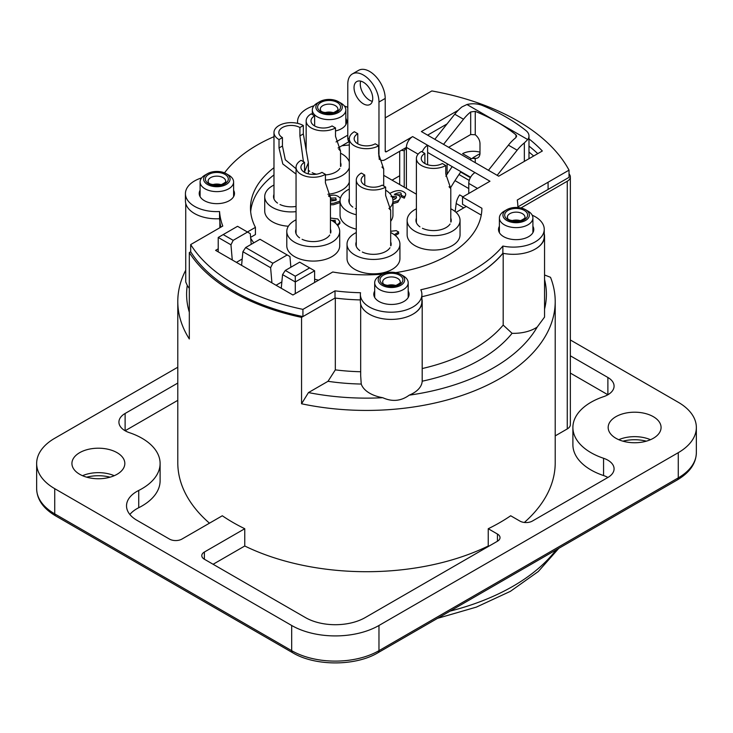 <?xml version="1.0" encoding="UTF-8"?>
<svg xmlns="http://www.w3.org/2000/svg" width="733" height="733" viewBox="0 0 733 733"><rect width="100%" height="100%" fill="white"/><g stroke="black" fill="none" stroke-linecap="round" stroke-linejoin="round"><path stroke-width="1.1" d="M205.002 175.114L207.494 173.675A13.231 7.632 180 0 1 226.204 173.675A13.231 7.632 180 0 1 226.204 184.478A13.231 7.632 180 0 1 207.494 184.478A13.231 7.632 180 0 1 207.494 173.675L205.002 175.114A16.758 9.676 0 0 0 200.1 181.958A16.758 9.676 0 0 0 216.849 191.625A16.758 9.676 0 0 0 233.607 181.958A16.758 9.676 0 0 0 228.696 175.114L226.204 173.675M504.304 211.113L506.796 209.675A13.231 7.632 180 0 1 525.506 209.675A13.231 7.632 180 0 1 525.506 220.477A13.231 7.632 180 0 1 506.796 220.477A13.231 7.632 180 0 1 506.796 209.675L504.304 211.113A16.758 9.676 0 0 0 499.393 217.958A16.758 9.676 0 0 0 516.151 227.624A16.758 9.676 0 0 0 532.9 217.958A16.758 9.676 0 0 0 527.998 211.113L525.506 209.675M379.593 275.91L382.085 274.472A13.231 7.632 180 0 1 400.795 274.472A13.231 7.632 180 0 1 400.795 285.274A13.231 7.632 180 0 1 382.085 285.274A13.231 7.632 180 0 1 382.085 274.472L379.593 275.91A16.758 9.676 0 0 0 374.691 282.755A16.758 9.676 0 0 0 391.44 292.43A16.758 9.676 0 0 0 408.199 282.755A16.758 9.676 0 0 0 403.287 275.91L400.795 274.472M447.093 163.679L447.093 174.271M404.231 187.181L404.231 150.806L406.329 147.434M544.555 279.465A179.887 103.857 180 0 1 544.555 309.079M535.356 249.009A30.859 17.821 0 0 0 544.555 236.319A30.859 17.821 0 0 0 544.243 233.809M503.186 253.316L503.186 325.076A151.704 87.584 180 0 1 422.199 368.543M544.555 236.319L544.555 317.087L537.188 327.074A30.859 17.821 180 0 1 512.083 333.313L503.186 325.076M189.316 288.243A31.116 17.968 180 0 1 187.263 285.43L185.733 281.985L185.733 203.371M219.863 221.733L219.863 227.734M201.657 177.881A31.116 17.968 0 0 0 185.431 193.649A31.116 17.968 0 0 0 219.552 211.525A146.765 84.735 0 0 0 222.777 226.048L190.69 244.575L190.69 251.776L189.316 252.573L189.316 338.967A188.711 108.951 0 0 1 177.789 301.474A188.711 108.951 0 0 1 185.733 270.193M189.316 312.231A179.887 103.857 180 0 1 187.263 285.43M413.036 314.118A30.759 17.757 0 0 0 422.199 301.474L422.19 381.197A30.759 17.757 180 0 1 409.225 395.16C401.07 401.134 392.256 401.986 382.754 397.707A30.759 17.757 180 0 1 361.241 384.046A155.579 89.829 0 0 1 327.999 381.307L335.32 369.872A146.765 84.735 180 0 0 360.682 371.741M361.241 384.046L360.682 375.827M422.199 301.474A30.759 17.757 0 0 0 421.896 298.972M327.999 381.307L308.465 392.576A179.887 103.857 180 0 0 382.754 397.707M422.19 381.197A160.518 92.679 0 0 0 512.083 333.313M537.188 327.074A179.887 103.857 180 0 1 409.225 395.16M524.352 522.464A188.711 108.951 180 0 0 555.211 462.752L555.211 301.474A188.711 108.951 0 0 1 301.556 403.773L308.465 392.576M555.211 301.474A188.711 108.951 0 0 0 550.51 277.312L544.555 274.976M209.473 523.179A188.711 108.951 180 0 1 177.789 462.752L177.789 301.474M607.886 477.476A21.165 12.223 0 0 0 614.08 468.836A21.165 12.223 0 0 0 603.561 458.272L603.561 475.552A21.165 12.223 0 0 1 607.886 477.476L532.36 521.071A8.814 5.094 0 0 1 519.889 521.071L510.69 515.766A188.711 108.951 180 0 1 488.242 528.722L488.242 546.003A188.711 108.951 180 0 1 244.758 546.003L244.758 528.722A188.711 108.951 180 0 1 222.31 515.766L181.931 539.076A8.814 5.094 0 0 1 169.46 539.076L136.851 520.247A35.276 20.368 0 0 1 126.525 505.852A35.276 20.368 0 0 1 138.739 490.441A61.728 35.642 0 0 0 160.106 463.476A61.728 35.642 0 0 0 129.439 432.681A21.165 12.223 0 0 1 118.92 422.116A21.165 12.223 0 0 1 125.114 413.476L177.789 383.066M301.556 403.773L301.556 317.371A188.711 108.951 180 0 1 189.316 252.573M473.6 277.101A151.704 87.584 0 0 0 503.012 253.279M335.32 298.093L335.32 369.872M301.556 317.371L335.018 298.047L302.931 316.574L302.931 309.372L335.018 290.854A146.765 84.735 0 0 0 360.526 292.724A30.759 17.757 0 0 0 360.379 294.446A30.759 17.757 0 0 0 391.138 312.203A30.759 17.757 0 0 0 421.896 294.446A30.759 17.757 0 0 0 420.806 289.764A151.704 87.584 0 0 0 502.875 246.05A30.859 17.821 0 0 0 544.243 229.292A30.859 17.821 0 0 0 532.195 215.172M520.98 207.961L567.26 181.243L567.26 428.933L555.211 435.888M569.028 173.684A214.833 124.033 180 0 1 569.788 174.949A10.583 6.111 180 0 1 570.356 176.928A10.583 6.111 180 0 1 567.26 181.243M349.302 141.927A127.863 73.822 0 0 0 348.413 141.991M281.857 281.912L276.057 285.256M242.202 259.015L236.402 262.359M528.988 152.061A199.294 115.063 180 0 1 533.642 156.01M401.372 150.302A123.456 71.275 180 0 1 404.231 150.806M245.656 247.543L242.898 251.712L270.614 267.71L272.841 263.239L245.656 247.543L259.995 239.27L289.938 256.55L290.864 267.233M242.898 251.712L241.588 265.355M272.841 263.239L287.189 254.965M285.311 270.44L299.66 262.157L314.622 270.798L295.289 281.958L295.289 276.204L285.311 270.44L282.562 274.609L295.289 281.958L295.289 293.621M309.638 267.921L295.289 276.204M314.622 282.462L314.622 270.798M282.562 274.609L281.252 288.252M230.959 244.813L233.186 240.342L223.208 234.587L218.223 237.465L230.959 244.813L232.269 259.977M223.208 234.587L237.556 226.305L250.283 233.653L251.208 244.336M218.223 251.868L218.223 237.465M317.242 103.115L319.735 101.676A13.231 7.632 180 0 1 338.444 101.676A13.231 7.632 180 0 1 338.444 112.47A13.231 7.632 180 0 1 319.735 112.47A13.231 7.632 180 0 1 319.735 101.676L317.242 103.115A16.758 9.676 0 0 0 312.331 109.95A16.758 9.676 0 0 0 329.09 119.626A16.758 9.676 0 0 0 345.839 109.95A16.758 9.676 0 0 0 340.937 103.115L338.444 101.676M339.544 102.391A16.758 9.676 0 0 0 318.635 102.391M271.925 282.865L270.614 267.71M233.186 240.342L247.525 232.068M570.356 176.928L570.356 424.609A10.583 6.111 180 0 1 567.26 428.933M603.561 475.552A61.728 35.642 180 0 1 572.894 444.757L572.894 427.476A61.728 35.642 0 0 0 603.561 458.272M570.356 355.807L607.886 377.477L607.886 394.757L570.356 373.088M488.709 546.277L488.242 546.003M488.242 528.722L497.441 534.036L497.441 541.238L365.254 617.553A42.331 24.436 180 0 1 305.395 617.553L204.379 559.233L204.379 552.031L244.758 528.722M244.758 546.003L213.111 564.273M177.789 400.346L125.114 430.757L125.114 413.476M160.106 463.476L160.106 480.756A61.728 35.642 180 0 1 138.739 507.722A35.276 20.368 0 0 0 129.86 514.493M204.379 552.031A8.814 5.094 0 0 0 201.795 555.632A8.814 5.094 0 0 0 204.379 559.233M110.078 477.174A28.66 16.547 0 0 0 86.668 477.174M646.332 441.174A28.66 16.547 0 0 0 622.922 441.174M54.728 488.673L291.679 625.478L291.679 650.675L54.728 513.879A61.728 35.642 180 0 1 36.65 488.673C36.925 499.448 43.256 508.519 55.644 515.895A4.407 2.547 -60 0 1 54.728 513.879L54.728 488.673A61.728 35.642 180 0 1 36.65 463.476A61.728 35.642 180 0 1 54.728 438.279L177.789 367.224M55.644 515.895L292.586 652.691C315.089 666.315 355.56 666.315 378.054 652.691A4.407 2.547 -120 0 0 378.97 650.675L378.97 625.478A61.728 35.642 180 0 1 291.679 625.478M378.97 625.478L678.272 452.673L678.272 477.879A4.407 2.547 60 0 1 677.356 479.895C689.744 472.519 696.075 463.448 696.35 452.673A61.728 35.642 180 0 1 678.272 477.879L378.97 650.675A61.728 35.642 180 0 1 291.679 650.675A4.407 2.547 -60 0 0 292.586 652.691M570.356 339.975L678.272 402.28A61.728 35.642 180 0 1 696.35 427.476A61.728 35.642 180 0 1 678.272 452.673M607.886 377.477A21.165 12.223 0 0 1 614.08 386.117A21.165 12.223 0 0 1 603.561 396.681A61.728 35.642 0 0 0 572.894 427.476M497.441 541.238A8.814 5.094 0 0 0 497.441 534.036M79.668 452.673A26.452 15.274 180 0 1 108.502 449.366A26.452 15.274 180 0 1 124.83 463.476A26.452 15.274 180 0 1 117.088 474.278A26.452 15.274 180 0 1 88.253 477.586A26.452 15.274 180 0 1 71.926 463.476A26.452 15.274 180 0 1 79.668 452.673M653.332 438.279A26.452 15.274 180 0 1 624.498 441.587A26.452 15.274 180 0 1 608.17 427.476A26.452 15.274 180 0 1 615.912 416.674A26.452 15.274 180 0 1 644.747 413.366A26.452 15.274 180 0 1 661.074 427.476A26.452 15.274 180 0 1 653.332 438.279M618.771 439.699A26.452 15.274 180 0 1 650.473 439.699M82.527 475.699A26.452 15.274 180 0 1 114.229 475.699M320.981 102.391A11.462 6.615 0 0 0 326.121 113.468A11.462 6.615 0 0 0 340.158 105.36A11.462 6.615 0 0 0 320.981 102.391M470 159.629A7.055 4.068 -60 0 1 470.687 159.07L470.687 160.023M460.929 171.678A158.731 91.579 120 0 0 450.419 188.051M445.838 176.232A158.731 91.579 -60 0 1 452.197 166.629M524.352 142.898L527.723 139.554L466.948 104.517L461.955 106.917A31.748 18.316 120 0 0 454.753 114.211L463.494 119.25A31.748 18.316 -60 0 1 470.687 111.957L475.25 111.361C491.009 117.811 504.588 125.636 515.977 134.854L516.646 136.127L515.611 137.859A31.748 18.316 120 0 0 508.418 145.152L517.15 150.192A31.748 18.316 -60 0 1 524.352 142.898L524.352 161.379M470.687 111.957L470.687 134.542L475.25 134.744C478.255 137.273 479.84 140.214 479.987 143.567L479.987 153.646C479.584 157.824 477.183 159.208 472.794 157.806A179.887 103.857 180 0 1 475.25 158.804A3.528 2.034 0 0 0 471.42 158.704L462.615 153.628A15.869 9.162 180 0 1 479.987 152.18M463.494 119.25L443.547 144.355M470.687 134.542L448.633 147.296M434.816 139.316L454.753 114.211M466.948 104.517A15.869 9.162 180 0 1 482.461 105.506A192.238 110.985 180 0 1 525.982 130.602A15.869 9.162 180 0 1 528.988 135.962A15.869 9.162 180 0 1 527.723 139.554M488.453 170.285L508.418 145.152M517.15 150.192L497.185 175.324M475.25 162.662L475.25 158.804M479.987 153.646L472.794 157.806M427.971 152.647A1.759 1.017 120 0 0 427.605 153.875L427.605 164.714M349.302 138.904L347.79 138.033L347.79 84.029A22.045 12.727 60 0 1 352.362 73.941L358.593 70.341A22.045 12.727 60 0 1 375.58 76.25A22.045 12.727 60 0 1 385.21 98.433L385.21 150.998A1.759 1.017 120 0 0 385.567 151.804A1.759 1.017 120 0 0 386.456 151.713L412.642 136.595A8.814 5.094 -60 0 0 406.403 147.397L406.403 188.436M470.586 177.249L427.605 152.437L427.605 145.235L474.993 172.594A8.814 5.094 120 0 0 468.763 183.397L468.763 193.475M422.217 151.914A8.814 5.094 -60 0 1 427.605 145.235L412.642 136.595M360.379 299.916A146.765 84.735 180 0 1 335.018 298.047L335.018 290.854M517.901 207.503A151.713 87.593 0 0 0 517.269 200.027L569.028 170.148A208.108 120.148 180 0 0 431.847 90.947L385.21 117.876M569.028 170.148L569.028 177.349L517.892 206.871M544.243 229.292L544.243 236.493A30.859 17.821 180 0 1 502.875 253.251A151.704 87.584 180 0 1 421.896 296.718M502.875 246.05L502.875 253.251M421.896 294.446L421.896 301.648A30.759 17.757 180 0 1 391.138 319.405A30.759 17.757 180 0 1 360.379 301.648L360.379 294.446M273.977 136.677A154.232 89.041 0 0 0 224.527 172.851M347.79 107.348A31.226 18.032 0 0 0 344.409 106.047M313.971 105.781A31.226 18.032 0 0 0 297.552 121.651A31.226 18.032 0 0 0 297.699 123.373M220.88 227.148A146.765 84.735 180 0 1 219.552 218.727A31.116 17.968 180 0 1 185.431 200.851L185.431 193.649M219.552 211.525L219.552 218.727M302.931 309.372A186.942 107.934 180 0 1 190.69 244.575M190.69 251.776A186.942 107.934 0 0 0 302.931 316.574M481.242 215.081L462.523 204.278L462.523 197.076L489.965 181.234L474.993 172.594M462.523 197.076L481.893 208.254A115.695 66.795 180 0 1 395.683 272.639M382.653 274.169A115.695 66.795 180 0 1 332.755 271.998L292.925 294.996L215.603 250.356L218.223 248.844M247.406 231.994L255.432 227.358A115.695 66.795 180 0 1 250.494 208.053A115.695 66.795 180 0 1 273.977 167.71M336.044 141.936L347.79 135.156M528.988 138.885A196.471 113.432 180 0 1 542.338 150.998L498.687 176.195L421.374 131.555L458.253 110.262M345.839 118.297A17.638 10.18 180 0 1 335.512 130.96M233.607 190.296A17.638 10.18 180 0 1 226.094 202.143A17.638 10.18 180 0 1 204.379 200.677A17.638 10.18 180 0 1 200.1 190.296M532.9 226.295A17.638 10.18 180 0 1 525.387 238.143A17.638 10.18 180 0 1 503.681 236.677A17.638 10.18 180 0 1 499.393 226.295M408.199 291.093A17.638 10.18 180 0 1 400.685 302.949A17.638 10.18 180 0 1 378.97 301.474A17.638 10.18 180 0 1 374.691 291.093M360.663 81.134A13.231 7.632 -120 0 0 369.615 100.238A13.231 7.632 -120 0 0 372.337 101.337M347.79 138.033A8.814 5.094 120 0 0 349.302 141.863M418.112 154.159L406.403 147.397L385.21 159.638A8.814 5.094 -60 0 1 380.794 160.069A8.814 5.094 -60 0 1 378.97 156.037L378.704 155.882M352.362 73.941A22.045 12.727 60 0 1 369.35 79.851A22.045 12.727 60 0 1 378.97 102.034L378.97 156.037M349.045 141.634L338.087 147.956M273.977 174.912A115.695 66.795 0 0 0 250.668 211.654M255.432 227.358L255.432 234.56L250.604 237.345M447.029 123.941L427.605 135.156M537.756 153.637A196.471 113.432 0 0 0 528.988 146.087M363.385 103.829A13.231 7.632 60 0 1 354.745 92.175A13.231 7.632 60 0 1 356.769 81.574A13.231 7.632 60 0 1 370 89.215A13.231 7.632 60 0 1 370 104.489A13.231 7.632 60 0 1 363.385 103.829M399.696 151.273L399.696 175.755L392.063 180.153L399.696 175.755L399.696 184.56M396.241 198.066L392.347 197.434M389.782 193.42L389.983 193.31C395.747 190.232 400.337 189.774 403.755 191.945C406.164 193.365 406.348 194.969 404.304 196.728L401.088 195.253L401.116 193.255C400.117 192.303 397.845 192.678 394.308 194.392L398.395 195.225C400.951 196.939 400.768 198.79 397.836 200.787L392.952 202.189M391.019 196.581L395.738 196.233C397.057 196.948 396.773 197.919 394.876 199.129L392.925 199.935M390.68 231.262L396.232 230.657L398.743 232.104L394.253 234.697M340.048 201.126L333.451 203.307L330.446 203.334M328.613 196.233C332.296 194.676 335.558 194.786 338.399 196.545L340.387 198.231M330.446 201.08L335.796 200.301L335.851 197.937L331.298 198.121L330.446 197.525M330.446 218.04L337.812 218.956L339.938 221.806L338.444 223.931L336.868 224.536M334.779 222.539L335.274 220.331L331.215 220.395M330.446 219.808A26.452 15.274 180 0 1 339.7 231.417A26.452 15.274 180 0 1 323.372 245.528A26.452 15.274 180 0 1 294.547 242.22A26.452 15.274 180 0 1 286.795 231.417A26.452 15.274 180 0 1 296.05 219.808M339.7 231.417L339.7 245.821A26.452 15.274 180 0 1 323.372 259.931A26.452 15.274 180 0 1 294.547 256.614A26.452 15.274 180 0 1 286.795 245.821L286.795 231.417M329.74 235.018A17.638 10.18 180 0 1 302.088 239.297M299.595 237.859A17.638 10.18 180 0 1 296.05 229.154M330.446 229.154A17.638 10.18 180 0 1 330.656 233.057M296.05 211.654A26.452 15.274 180 0 1 272.474 207.439A26.452 15.274 180 0 1 264.723 196.646A26.452 15.274 180 0 1 273.977 185.037M288.371 226.231A26.452 15.274 180 0 1 272.474 221.842A26.452 15.274 180 0 1 264.723 211.04L264.723 196.646M296.05 206.431A17.638 10.18 180 0 1 280.015 204.525M277.523 203.087A17.638 10.18 180 0 1 273.977 194.382M340.543 153.215A26.452 15.274 180 0 1 349.302 161.856M349.302 167.775A26.452 15.274 180 0 1 325.406 180.043M349.302 182.178A26.452 15.274 180 0 1 327.917 194.263M340.543 162.552A17.638 10.18 180 0 1 340.753 166.455M339.846 168.425A17.638 10.18 180 0 1 325.406 174.93M316.528 174.207A17.638 10.18 180 0 1 312.185 172.704M309.692 171.265A17.638 10.18 180 0 1 308.373 170.193M356.284 214.76A26.452 15.274 180 0 1 347.79 211.471A26.452 15.274 180 0 1 340.048 200.677A26.452 15.274 180 0 1 349.302 189.068M385.64 190.131A26.452 15.274 180 0 1 392.952 200.677A26.452 15.274 180 0 1 389.159 208.557M356.284 229.163A26.452 15.274 180 0 1 347.79 225.874A26.452 15.274 180 0 1 340.048 215.071L340.048 200.677M392.952 200.677L392.952 215.071A26.452 15.274 180 0 1 390.68 221.274M356.284 208.978A17.638 10.18 180 0 1 355.34 208.557M352.848 207.118A17.638 10.18 180 0 1 349.302 198.414M390.68 232.553A26.452 15.274 180 0 1 399.934 244.162A26.452 15.274 180 0 1 383.606 258.273A26.452 15.274 180 0 1 354.781 254.965A26.452 15.274 180 0 1 347.03 244.162A26.452 15.274 180 0 1 356.284 232.553M399.934 244.162L399.934 258.566A26.452 15.274 180 0 1 383.606 272.676A26.452 15.274 180 0 1 354.781 269.359A26.452 15.274 180 0 1 347.03 258.566L347.03 244.162M390.68 241.899A17.638 10.18 180 0 1 390.891 245.802M389.974 247.763A17.638 10.18 180 0 1 362.322 252.042M359.83 250.604A17.638 10.18 180 0 1 356.284 241.899M450.786 208.795A26.452 15.274 180 0 1 460.049 220.404A26.452 15.274 180 0 1 443.712 234.514A26.452 15.274 180 0 1 414.887 231.197A26.452 15.274 180 0 1 407.136 220.404A26.452 15.274 180 0 1 416.399 208.795M460.049 220.404L460.049 234.798A26.452 15.274 180 0 1 443.712 248.908A26.452 15.274 180 0 1 414.887 245.601A26.452 15.274 180 0 1 407.136 234.798L407.136 220.404M450.089 224.005A17.638 10.18 180 0 1 422.428 228.284M419.936 226.845A17.638 10.18 180 0 1 416.399 218.141M450.786 218.141A17.638 10.18 180 0 1 450.997 222.044M416.399 194.199L383.698 175.324M466.27 206.431L456.054 212.332M318.543 280.198A122.576 70.771 180 0 1 314.622 279.191M253.774 242.861A122.576 70.771 180 0 1 250.677 238.243M341.926 145.748A122.576 70.771 180 0 1 349.302 145.006M335.659 222.044L333.112 221.329M339.819 222.438L339.938 223.244L337.776 225.691M336.447 199.825L331.298 199.568L330.446 198.964M340.048 202.565L333.451 204.745L330.446 204.782M397.497 232.828L398.743 233.543L395.307 235.531M405.569 195.18L404.304 198.167L401.088 196.691L401.849 195.601M401.464 194.941L397.002 194.648M400.062 198.478L397.836 202.235L392.952 203.637M328.686 195.619L330.446 197.479L325.406 182.746L325.406 174.353L321.979 172.374A12.342 7.128 180 0 1 308.529 173.923A12.342 7.128 180 0 1 300.906 167.335A12.342 7.128 180 0 1 304.516 162.295L301.089 160.316A17.198 9.932 180 0 0 296.05 167.335A17.198 9.932 180 0 0 306.669 176.506A17.198 9.932 180 0 0 325.406 174.353M304.571 172.402L304.516 162.295M388.921 208.364L390.68 210.224L385.64 195.491L385.64 187.098L382.214 185.119A12.342 7.128 180 0 1 368.763 186.668A12.342 7.128 180 0 1 361.14 180.08A12.342 7.128 180 0 1 364.75 175.04L361.323 173.061A17.198 9.932 180 0 0 356.284 180.08A17.198 9.932 180 0 0 366.903 189.251A17.198 9.932 180 0 0 385.64 187.098M364.796 185.147L364.75 175.04M303.425 161.663L299.907 135.907L299.907 127.524L303.334 125.545L303.334 133.928L308.364 162.699L304.543 171.879M296.05 174.097L282.801 163.972L279.016 147.974L279.016 139.582L282.443 137.602L282.443 145.995L285.302 159.767L296.05 168.746M282.443 137.602A12.342 7.128 180 0 1 278.833 132.563A12.342 7.128 180 0 1 286.456 125.975A12.342 7.128 180 0 1 299.907 127.524M279.016 139.582A17.198 9.932 180 0 1 273.977 132.563A17.198 9.932 180 0 1 284.596 123.391A17.198 9.932 180 0 1 303.334 125.545M338.783 149.175L340.543 151.035L335.512 136.311L335.512 127.918L332.076 125.939A12.342 7.128 180 0 1 318.626 127.478A12.342 7.128 180 0 1 311.003 120.899A12.342 7.128 180 0 1 314.622 115.86L311.195 113.881A17.198 9.932 180 0 0 306.156 120.899A17.198 9.932 180 0 0 316.775 130.071A17.198 9.932 180 0 0 335.512 127.918M314.668 125.966L314.622 115.86M449.027 186.759L450.786 188.619L445.756 173.895L445.756 165.502L442.32 163.523A12.342 7.128 180 0 1 428.869 165.062A12.342 7.128 180 0 1 421.246 158.484A12.342 7.128 180 0 1 424.865 153.444L421.438 151.465A17.198 9.932 180 0 0 416.399 158.484A17.198 9.932 180 0 0 427.009 167.655A17.198 9.932 180 0 0 445.756 165.502M424.911 163.551L424.865 153.444M462.981 196.811L459.673 194.896A12.342 7.128 120 0 0 456.183 203.49L463.769 207.87M455.156 211.553L456.183 203.49M470.366 177.633L460.672 172.044M381.939 167.032L383.689 168.892L378.659 154.159L378.659 145.775L375.232 143.796A12.342 7.128 180 0 1 361.772 145.336A12.342 7.128 180 0 1 354.158 138.757A12.342 7.128 180 0 1 357.768 133.718L354.341 131.729A17.198 9.932 180 0 0 349.302 138.757A17.198 9.932 180 0 0 359.921 147.929A17.198 9.932 180 0 0 378.659 145.775M357.814 143.824L357.768 133.718M210.618 177.633A8.814 5.094 180 0 1 220.221 176.534A8.814 5.094 180 0 1 225.672 181.234C226.433 181.573 225.077 182.664 221.604 184.505C204.489 185.834 209.107 180.437 208.035 181.234A8.814 5.094 180 0 1 210.618 177.633M208.74 174.39A11.462 6.615 0 0 0 213.88 185.467A11.462 6.615 0 0 0 227.926 177.359A11.462 6.615 0 0 0 208.74 174.39M221.027 184.67A8.814 5.094 0 0 0 212.671 184.67M509.911 213.633A8.814 5.094 180 0 1 519.523 212.533A8.814 5.094 180 0 1 524.965 217.234C525.735 217.573 524.379 218.663 520.897 220.505C503.791 221.833 508.409 216.437 507.328 217.234A8.814 5.094 180 0 1 509.911 213.633M508.042 210.389A11.462 6.615 0 0 0 513.182 221.467A11.462 6.615 0 0 0 527.219 213.358A11.462 6.615 0 0 0 508.042 210.389M520.329 220.67A8.814 5.094 0 0 0 511.973 220.67M385.21 278.43A8.814 5.094 180 0 1 394.812 277.331A8.814 5.094 180 0 1 400.264 282.031C401.024 282.37 399.668 283.46 396.196 285.302C379.08 286.64 383.698 281.234 382.626 282.031A8.814 5.094 180 0 1 385.21 278.43M383.332 275.196A11.462 6.615 0 0 0 388.472 286.264A11.462 6.615 0 0 0 402.518 278.164A11.462 6.615 0 0 0 383.332 275.196M395.618 285.467A8.814 5.094 0 0 0 387.262 285.467M556.127 549.887A207.228 119.644 180 0 1 513.036 586.235A207.228 119.644 180 0 1 450.071 611.12M138.739 507.722L138.739 490.441M322.85 105.634A8.814 5.094 180 0 1 332.461 104.526A8.814 5.094 180 0 1 337.904 109.235C338.673 109.574 337.317 110.665 333.836 112.506C316.729 113.835 321.347 108.438 320.266 109.235A8.814 5.094 180 0 1 322.85 105.634M336.135 112.296A8.814 5.094 180 0 1 322.044 112.296M333.268 112.671A8.814 5.094 0 0 0 324.902 112.671M475.25 134.744L475.25 111.361M515.977 134.854L515.977 137.529M468.763 183.397L477.495 188.436M548.092 189.435L548.092 182.233M386.456 151.713L385.21 150.998M385.21 98.433L378.97 102.034M303.334 133.928L299.907 135.907M282.443 145.995L279.016 147.974M468.763 188.564L454.991 180.611M469.221 180.428L458.986 174.518M360.682 304.149L360.682 375.91M532.9 232.654L532.9 217.958M499.393 232.654L499.393 217.958M408.199 297.451L408.199 282.755M374.691 297.451L374.691 282.755M233.607 196.655L233.607 181.958M200.1 196.655L200.1 181.958M345.839 124.656L345.839 109.95M312.331 114.54L312.331 109.95M558.784 548.357L538.279 571.538L510.397 591.339L476.349 607.116L437.583 618.331M378.054 652.691L677.356 479.895M696.35 427.476L696.35 452.673M36.65 463.476L36.65 488.673M320.266 111.306L320.266 112.763M337.904 111.306L337.904 112.763M528.988 135.962L528.988 158.704M297.552 121.651L297.552 123.346M380.794 160.069L379.062 159.07M330.446 233.039L330.446 197.479M296.05 233.68L296.05 167.335M390.68 245.784L390.68 210.224M356.284 246.425L356.284 180.08M308.373 173.886L308.373 162.699M273.977 198.9L273.977 132.563M340.543 166.437L340.543 151.035M306.156 150.32L306.156 120.899M450.786 222.026L450.786 188.619M416.399 222.667L416.399 158.484M383.698 185.98L383.698 168.892M349.302 202.94L349.302 138.757"/></g></svg>
